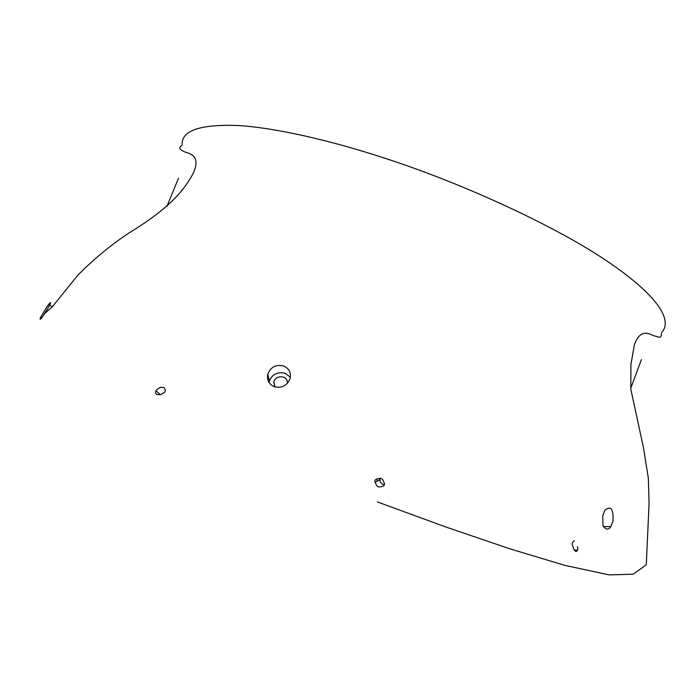 <?xml version="1.0" encoding="UTF-8"?>
<svg xmlns="http://www.w3.org/2000/svg" width="700" height="700" viewBox="0 0 700 700"><rect width="100%" height="100%" fill="white"/><g stroke="black" fill="none" stroke-linecap="round" stroke-linejoin="round"><path stroke-width="1.05" d="M46.48 310.599L49.735 304.99C51.485 301.376 50.601 301.884 47.066 306.53L40.329 317.896C39.086 321.589 42.744 316.671 43.251 315.604L46.48 310.599M163.931 392.717C165.751 391.808 165.742 390.049 163.905 387.441L160.344 387.363L157.019 389.436C155.111 391.632 155.041 393.321 156.809 394.494L160.466 394.678L163.931 392.717M376.933 479.649L377.072 481.302M379.4 480.06L379.312 478.406M380.249 478.144L379.916 480.218L380.537 482.326L381.981 483.927L383.967 484.724M380.879 478.336C376.014 478.573 374.089 479.903 375.113 482.335L376.836 485.844L378.578 486.92C383.294 486.78 385.184 485.485 384.248 483.035L382.611 479.421L380.879 478.336M574.42 540.733C572.399 542.045 571.778 543.681 572.556 545.633L574.122 549.894L576.065 551.679C577.78 550.419 578.253 548.774 577.474 546.735M612.955 521.264C613.611 509.005 610.907 505.347 604.852 510.274L602.779 515.559L602.945 525.499C606.699 532 610.409 527.721 610.767 526.593L612.955 521.264M269.089 382.533L269.395 380.896C272.256 374.203 277.533 371.665 285.224 373.301L290.369 377.239M283.596 365.969C275.931 364.236 270.655 367.001 267.767 374.255C266.77 380.091 268.966 384.256 274.348 386.75C281.977 388.412 287.245 385.613 290.15 378.341C291.191 372.54 289.004 368.41 283.596 365.969M274.846 386.916L273.761 381.701C275.502 377.632 278.705 376.101 283.377 377.09C286.125 378.192 287.49 380.257 287.464 383.267M182.131 144.428C181.659 130.471 200.314 124.163 238.096 125.51C276.29 127.846 332.203 140.875 385.656 158.489C457.774 181.834 549.421 222.845 604.546 259.42C659.636 296.17 672.621 320.889 661.71 332.369M52.133 306.854L49.735 304.981M375.113 482.335L379.908 479.798M269.395 380.896L267.767 374.273M275.03 386.977L273.761 381.701M178.5 178.273L166.819 206.605M181.79 145.355C178.894 147.525 179.27 149.354 182.919 150.832C185.561 153.79 201.862 152.407 193.786 172.104C182.648 194.311 162.977 212.144 129.045 232.943C110.854 245.009 93.861 259.009 78.076 274.951L52.727 306.294L44.406 313.845M40.653 317.126L41.659 317.905M155.969 390.863L160.466 394.678M577.526 550.244L574.122 549.894M610.767 526.584L603.365 526.575M377.344 501.909L445.428 526.855L509.005 548.538L564.786 565.364L609.219 574.892L633.15 574.21L646.293 564.778L649.066 503.387L648.34 478.249L643.414 447.387L630.796 389.165L630.945 364.481L634.358 344.759C641.48 325.281 652.26 336.481 656.128 336.297C660.1 338.144 661.841 337.137 661.334 333.287M630.7 388.395L641.384 359.678"/></g></svg>

